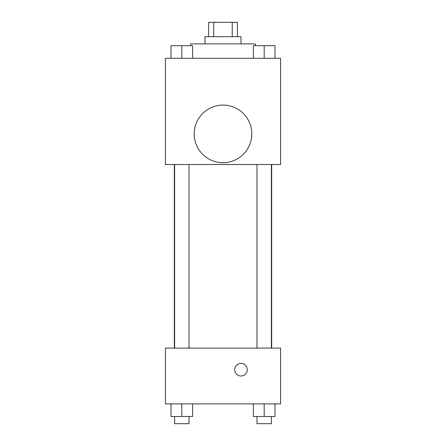 <?xml version="1.0" encoding="UTF-8"?>
<svg xmlns="http://www.w3.org/2000/svg" width="446" height="446" viewBox="0 0 446 446"><rect width="100%" height="100%" fill="white"/><g stroke="black" fill="none" stroke-linecap="round" stroke-linejoin="round"><path stroke-width="0.67" d="M213.762 36.7L213.762 22.3L208.6 22.3L208.6 36.7M213.762 22.3L237.4 22.3L237.4 36.7M232.238 36.7L232.238 22.3M204.998 43.898L204.998 36.7L241.002 36.7L241.002 43.898M255.402 45.698L255.402 43.898L190.598 43.898L190.598 45.698M165.399 58.298L280.601 58.298L280.601 164.502L165.399 164.502L165.399 58.298M223 162.701A28.8 28.8 0 0 1 198.057 119.5A28.8 28.8 0 0 1 247.943 119.5A28.8 28.8 0 0 1 223 162.701M165.399 348.097L280.601 348.097L280.601 403.898L165.399 403.898L165.399 348.097M241.002 376A6.3 6.3 0 0 1 235.544 366.551A6.3 6.3 0 0 1 246.454 366.551A6.3 6.3 0 0 1 241.002 376M253.384 403.898L253.384 416.503L274.981 416.503L274.981 403.898L274.981 416.503M264.183 416.503L264.183 403.898M271.385 416.503L271.385 423.7L256.985 423.7L256.985 416.503M171.019 403.898L171.019 416.503L192.616 416.503L192.616 403.898L192.616 416.503M181.817 416.503L181.817 403.898M189.015 416.503L189.015 423.7L174.615 423.7L174.615 416.503M253.384 58.298L253.384 45.698L274.981 45.698L274.981 58.298L274.981 45.698M264.183 58.298L264.183 45.698M271.385 45.698L256.985 45.698M171.019 58.298L171.019 45.698L192.616 45.698L192.616 58.298L192.616 45.698M181.817 58.298L181.817 45.698M189.015 45.698L174.615 45.698M271.67 348.097L271.67 164.502M174.33 348.097L174.33 164.502M256.985 164.502L256.985 348.097M271.385 164.502L271.385 348.097M189.015 348.097L189.015 164.502M174.615 348.097L174.615 164.502"/></g></svg>
